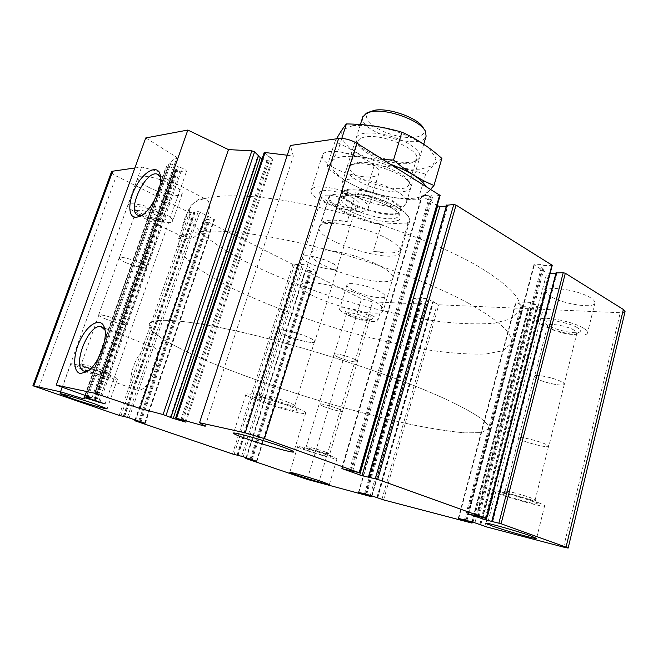 <?xml version="1.0" encoding="UTF-8"?>
<svg xmlns="http://www.w3.org/2000/svg" width="658" height="658" viewBox="0 0 658 658"><rect width="100%" height="100%" fill="white"/><g stroke="black" fill="none" stroke-linecap="round" stroke-linejoin="round"><path stroke-width="0.49" stroke-dasharray="3.29 2.47" d="M325.71 452.136C318.859 449.587 306.324 446.14 306.233 446.766L306.225 446.782C305.189 447.522 329.74 455.081 329.748 454.02L325.71 452.136M323.185 406.331L319.171 404.045C319.163 402.959 331.805 406.151 338.599 408.955L342.489 411.201C342.415 412.262 329.962 409.12 323.185 406.331M531.968 498.295C524.229 495.161 505.171 490.161 505.064 491.213L505.048 491.238C503.699 492.423 535.053 501.577 535.135 500.006L531.968 498.295M521.926 440.153C519.688 439.149 518.636 438.417 518.759 437.957C518.66 436.155 537.907 440.589 545.564 444.175C547.703 445.145 548.706 445.853 548.575 446.297C548.492 448.082 529.575 443.681 521.926 440.153M288.114 402.227C277.742 398.057 259.655 393.336 259.087 394.611L259.046 394.66C257.072 396.511 294.225 408.149 294.726 405.846L294.743 405.789C294.735 405.172 292.522 403.987 288.114 402.227M285.843 335.292C281.229 333.203 279.058 331.673 279.321 330.678C279.683 328.391 297.992 332.561 308.232 337.307C312.682 339.347 314.763 340.844 314.475 341.782C313.948 344.044 296.059 339.956 285.843 335.292M101.834 370.1C90.894 366.284 84.018 364.368 81.197 364.351L81.181 364.376C79.799 365.379 108.907 374.854 109.08 373.473L101.834 370.1M105.996 319.122C101.143 317.14 98.766 315.782 98.856 315.05C101.645 314.483 108.504 316.235 119.427 320.331C124.181 322.288 126.492 323.621 126.361 324.312C123.589 324.887 116.803 323.152 105.996 319.122M625.075 311.612C624.722 312.46 623.118 312.83 620.264 312.731L543.105 309.35L536.788 306.266L537.676 305.88L532.528 302.91L530.702 302.409L515.79 301.981L521.21 305.205L523.62 305.723L528.127 308.289L527.905 308.684L438.812 304.786L426.614 298.485L414.54 298.123L426.433 304.243L372.65 301.89L361.538 298.79L305.542 270.759L305.411 270.348L309.457 270.38L311.522 271.071L316.416 271.047L303.947 264.598L292.884 264.417L204.136 219.978L203.824 219.451L207.657 219.221L209.91 219.978L214.508 219.64L199.909 212.073L198.239 211.621L193.888 211.925L194.842 212.789L189.405 212.6L116.326 176.007C113.003 174.296 111.391 172.922 111.49 171.878M134.865 167.979L141.643 167L164.368 173.12L166.713 166.055L168.719 166.301L179.815 170.965C183.475 172.174 185.696 172.371 186.469 171.541C186.617 170.636 185.211 169.501 182.25 168.152L170.652 163.891L169.262 162.847L176.961 157.385L145.747 137.941M62.181 387.208L141.643 167M84.166 398.978L164.368 173.12M91.956 397.884L176.961 157.385M258.405 155.609L257.878 155.675L258.38 156.185M185.03 421.671L272.083 158.866L272.626 160.281C270.89 161.605 267.387 161.095 262.106 158.743M272.083 158.866L264.22 152.409M287.266 155.23L293.328 156.226L290.466 145.467M205.164 426.236L293.328 156.226M440.128 195.451L432.783 196.15L429.814 195.122L421.753 195.87L437.183 205.617M446.346 206.119L447.744 205.946L446.823 205.238M552.251 265.306L544.758 265.478L542.11 264.565L533.868 264.73L546.856 272.881L550.137 273.448M555.837 273.506L556.865 273.424L556.175 272.906L491.962 521.375M331.838 166.589C324.641 162.213 321.523 158.381 322.469 155.091C324.155 147.746 354.514 152.13 370.207 162.263C376.944 166.548 379.839 170.225 378.876 173.293C376.812 180.679 347.539 176.328 331.838 166.589M550.968 296.569C547.415 294.439 545.844 292.588 546.255 291.025C546.749 285.276 578.686 290.022 590.563 297.819C593.845 299.875 595.284 301.635 594.89 303.108C593.944 308.89 562.878 304.103 550.968 296.569M353.042 290.334C348.65 288.072 346.618 286.263 346.963 284.889C347.432 281.385 368.472 285.416 379.189 291.157C383.392 293.369 385.317 295.129 384.963 296.437C384.28 299.925 363.751 295.935 353.042 290.334M148.609 187.275C140.952 183.302 137.415 180.119 137.983 177.718C139.019 173.72 158.956 177.709 172.026 184.635C179.412 188.566 182.792 191.659 182.167 193.921C180.958 197.902 161.646 194.02 148.609 187.275M388.434 239.356C365.692 226.007 320.75 218.333 319.369 227.084C312.813 240.219 396.692 266.186 400.525 252.211C401.52 248.864 397.49 244.587 388.434 239.356M380.406 266.235C357.36 253.363 312.295 245.089 311.168 253.083C305.008 264.952 389.355 291.066 392.81 278.35C393.723 275.315 389.585 271.277 380.406 266.235M478.605 266.605C436.081 241.667 360.633 214.829 298.049 202.968C235.325 191.05 194.702 194.875 189.183 208.306L190.022 219.279L200.279 232.184C211.202 241.42 225.406 250.813 242.876 260.346C271.335 274.682 303.387 287.521 339.026 298.847C374.863 309.647 408.947 317.279 441.279 321.762C461.628 323.933 479.312 324.419 494.331 323.201L511.381 318.76L519.697 310.617C523.381 300.056 509.687 285.383 478.605 266.605M442.39 397.621C397.185 377.149 318.842 350.969 255.394 335.473C191.791 319.92 152.475 316.761 149.095 323.999L151.554 330.612L163.521 339.618C175.579 346.544 190.845 353.988 209.318 361.941C239.224 374.205 272.404 386.049 308.857 397.498C345.45 408.667 379.929 417.756 412.295 424.772C432.61 428.819 450.105 431.525 464.787 432.874L481.113 432.627L488.384 429.024C490.827 423.374 475.495 412.911 442.39 397.621C397.185 377.149 318.842 350.969 255.394 335.473C191.791 319.92 152.475 316.761 149.095 323.999L151.554 330.612L163.521 339.618C175.579 346.544 190.845 353.988 209.318 361.941C239.224 374.205 272.404 386.049 308.857 397.498C345.45 408.667 379.929 417.756 412.295 424.772C432.61 428.819 450.105 431.525 464.787 432.874L481.113 432.627L488.384 429.024C490.827 423.374 475.495 412.911 442.39 397.621M160.634 177.479L160.84 178.047C164.344 186.995 153.643 209.96 143.831 214.475L141.709 215.331M188.632 238.87L186.617 238.591C173.202 235.013 192.621 193.238 205.082 198.765C217.124 201.743 201.71 239.553 188.632 238.87M104.976 330.127L105.148 330.513C109.549 339.38 100.485 363.751 90.5 369.615L88.419 370.725M136.609 389.997L136.477 389.972C121.853 387.595 138.476 342.423 152.162 346.898C166.351 349.02 150.328 393.862 136.609 389.997M162.23 212.427C148.979 205.732 128.993 201.512 128.096 205.132C124.444 211.07 170.825 227.701 172.643 221.187C173.194 219.155 169.723 216.235 162.23 212.427M158.817 212.682C148.305 207.369 132.776 204.58 134.462 208.224C135.252 212.756 161.736 222.264 165.742 219.501C167.469 218.209 165.158 215.939 158.817 212.682M156.546 215.289C146.068 210.782 139.282 209.334 136.181 210.93L136.165 211.531C136.79 215.281 159.08 223.276 162.394 220.973L162.855 220.537C163.168 219.311 161.07 217.568 156.546 215.289M126.097 262.739C121.376 260.593 119.114 258.997 119.32 257.969C122.281 256.826 129.1 258.421 139.776 262.739C144.406 264.878 146.602 266.432 146.364 267.428C143.428 268.563 136.667 267 126.097 262.739M371.951 315.486C361.102 309.951 340.03 305.657 339.66 308.824C337.052 313.298 376.82 325.414 377.865 320.454C378.177 319.278 376.212 317.625 371.951 315.486M368.135 315.264C359.687 310.954 343.451 307.985 345.113 310.987C345.763 314.368 369.204 321.507 372.05 319.188C373.078 318.414 371.778 317.107 368.135 315.264M365.938 317.362C359.441 314.08 346.889 311.505 346.651 313.373L346.667 313.759C347.177 316.564 366.893 322.568 369.245 320.635L369.516 320.339C369.706 319.632 368.513 318.645 365.938 317.362M338.048 357.113C335.358 355.896 334.083 354.999 334.215 354.415C334.346 352.894 346.939 355.748 353.568 358.824C356.184 360.016 357.426 360.897 357.286 361.464C357.08 362.969 344.669 360.148 338.048 357.113M583.054 327.955C570.988 320.504 538.968 315.223 538.622 320.43C535.217 327.24 586.023 340.293 587.504 332.89C587.865 331.566 586.385 329.921 583.054 327.955M577.222 327.61C567.632 321.721 542.521 318.258 545.605 323.111C547.004 327.923 575.643 335.267 579.854 331.846C581.203 330.875 580.323 329.461 577.222 327.61M574.187 330.184C566.957 325.784 547.9 322.593 547.645 325.677L547.711 326.376C548.854 330.374 572.962 336.559 576.424 333.713L576.901 333.154C577.115 332.356 576.211 331.369 574.187 330.184M537.602 379.041C535.431 377.922 534.428 377.034 534.6 376.368C534.699 373.851 553.847 377.602 561.266 381.64C563.338 382.726 564.293 383.589 564.112 384.231C563.848 386.74 545.021 383.014 537.602 379.041M359.219 197.893C343.246 188.188 312.78 183.286 311.324 189.94C305.995 200.172 365.075 219.13 368.209 208.224C369.08 205.452 366.078 202.014 359.219 197.893M353.552 198.313C340.474 190.384 316.07 187.662 319.459 194.316C321.285 201.389 352.425 211.382 358.857 206.974C361.629 205.057 359.86 202.171 353.552 198.313M350.278 201.702C340.696 195.961 322.609 193.008 321.704 196.948L321.729 198.288C323.218 204.161 349.456 212.583 354.777 208.899L355.756 207.887C356.266 206.225 354.44 204.161 350.278 201.702M308.709 262.723C304.259 260.412 302.228 258.553 302.631 257.146C303.297 253.939 321.482 257.418 331.352 262.723C335.646 265.001 337.587 266.811 337.176 268.16C336.361 271.359 318.579 267.921 308.709 262.723M105.436 373.596C91.108 368.307 70.817 362.673 70.793 363.948C68.646 365.601 117.165 381.369 117.469 379.14C117.552 378.44 113.538 376.59 105.436 373.596M102.187 373.02C92.095 369.303 77.841 365.33 77.521 366.128C75.44 367.164 111.095 378.753 110.857 376.976C110.766 376.442 107.871 375.118 102.187 373.02M294.735 407.113C277.026 400.031 245.993 391.946 245.96 394.315C242.851 397.333 304.728 416.711 305.657 413.027C305.962 412.097 302.318 410.131 294.735 407.113M289.232 406.142C276.804 401.183 255.115 395.491 254.531 396.98C251.397 398.929 297.301 413.306 297.145 410.337C297.153 409.63 294.513 408.231 289.232 406.142M539.404 503.074C526.252 497.777 493.73 489.248 494.29 491.164C492.102 493.081 544.339 508.371 544.61 505.862C544.75 505.434 543.014 504.505 539.404 503.074M533.58 501.758C524.311 498.032 501.47 492.011 501.429 493.245C499.29 494.479 537.759 505.731 537.356 503.732L533.58 501.758M330.283 455.665C318.678 451.363 297.367 445.491 297.638 446.642C295.985 447.843 336.912 460.452 336.978 458.758L330.283 455.665M326.533 454.81C318.332 451.783 303.313 447.629 303.256 448.369C301.701 449.134 331.665 458.363 331.352 457.014L326.533 454.81M125.999 262.739C121.204 260.56 118.909 258.948 119.123 257.903C119.871 254.704 148.774 264.829 146.57 267.493C143.584 268.645 136.724 267.066 125.999 262.739M105.897 319.114C100.97 317.098 98.56 315.725 98.659 314.976C99.07 312.714 128.466 322.642 126.566 324.386C123.753 324.962 116.861 323.201 105.897 319.114M308.553 262.723C304.029 260.379 301.964 258.487 302.376 257.056C303.601 251.701 340.564 263.496 337.431 268.242C336.6 271.491 318.554 267.995 308.553 262.723M285.679 335.276C280.999 333.162 278.795 331.599 279.066 330.596C279.79 326.796 317.419 338.689 314.738 341.864C314.203 344.159 296.051 340.005 285.679 335.276M537.43 379.024C535.225 377.889 534.206 376.985 534.386 376.31C534.707 372.683 566.267 381.064 564.334 384.288C564.062 386.83 544.964 383.046 537.43 379.024M521.753 440.12C519.483 439.108 518.414 438.36 518.537 437.891C518.578 435.308 550.475 444.216 548.797 446.363C548.714 448.164 529.517 443.706 521.753 440.12M337.941 357.105C335.202 355.871 333.91 354.958 334.042 354.366C334.346 351.923 358.988 359.457 357.459 361.513C357.245 363.043 344.652 360.181 337.941 357.105M323.07 406.315L319.007 403.987C319.081 402.26 343.994 409.901 342.662 411.25C342.588 412.336 329.954 409.136 323.07 406.315M408.799 217.296C409.844 219.706 409.284 221.614 407.129 223.029L382.413 224.082C354.547 219.895 322.075 201.916 330.875 194.678L355.197 192.728C377.906 195.952 405.821 208.931 408.799 217.296L409.268 218.061C407.828 214.952 404.02 211.547 397.843 207.846C385.736 200.986 371.778 196.133 355.978 193.287L355.197 192.728M407.129 223.029L407.952 223.597L409.572 221.549L409.268 218.061M330.875 194.678L328.984 196.602C325.118 204.654 355.246 220.446 381.286 224.723L382.413 224.082M370.544 299.258C347.111 286.978 301.923 277.964 301.109 285.013C295.426 295.31 380.34 321.598 383.334 310.469C384.132 307.812 379.872 304.07 370.544 299.258M355.978 193.287L347.227 221.598C333.302 219.303 324.591 219.714 321.088 222.84L347.227 221.598M329.748 195.368L321.088 222.84M381.286 224.723L373.3 251.249C386.427 253.634 395.294 253.519 399.891 250.912L373.3 251.249M407.952 223.597L399.891 250.912M468.471 303.264C425.208 279.535 348.954 252.878 286.123 240.022C223.144 227.109 182.875 229.017 177.948 240.746L179.223 250.525L189.956 262.353C201.2 270.948 215.692 279.806 233.442 288.903C262.303 302.672 294.669 315.231 330.538 326.59C366.588 337.496 400.788 345.532 433.129 350.714C453.469 353.412 471.112 354.506 486.032 354.004L502.885 350.714L510.912 343.821C514.26 334.609 500.113 321.088 468.471 303.264M369.936 111.621C360.123 116.227 372.436 128.68 391.461 134.421C410.395 140.434 428.284 137.333 423.415 128.178M362.739 117.058C357.656 131.929 422.008 151.381 426.104 136.181M350.311 179.075C345.68 179.56 342.95 180.827 342.119 182.883L341.905 183.911C340.079 196.051 399.176 214.344 405.813 203.692L406.331 202.763C411.382 194.365 369.549 176.451 350.311 179.075M352.762 125.645L342.152 130.095L340.91 137.876L348.756 147.302C365.922 160.503 399.513 170.628 421.087 169.09L432.767 165.528L435.933 158.307L429.411 148.692C420.273 141.643 408.157 135.515 393.065 130.309C377.626 126.344 364.187 124.781 352.762 125.645M364.614 133.179C357.368 134.446 354.703 137.341 356.636 141.881C361.431 154.252 404.9 167.708 416.802 160.503C423.053 156.193 419.615 150.18 406.479 142.482C391.411 135.203 377.453 132.102 364.614 133.179M441.872 158.422C436.887 161.514 431.475 166.762 425.636 174.189C408.84 168.966 391.683 166.161 374.147 165.767C362.394 155.732 349.332 147.713 334.955 141.692L336.567 138.797M341.806 138.41L337.793 151.101C333.121 159.359 329.436 164.837 326.738 167.527C339.462 177.874 352.696 185.679 366.416 190.943C382.569 196.265 399.776 199.259 418.052 199.925C421.581 198.214 425.792 194.661 430.677 189.265M383.005 159.524C367.115 158.43 352.038 155.625 337.793 151.101M334.955 141.692L326.738 167.527M374.147 165.767L366.416 190.943M425.636 174.189L418.052 199.925M355.032 163.932L349.365 165.429C340.449 169.896 354.637 181.945 375.011 188.122C395.302 194.529 414.548 192.835 410.411 184.322C406.998 174.666 371.367 161.465 355.032 163.932M390.712 164.336C371.967 157.936 356.06 155.37 342.999 156.637C318.497 159.623 334.79 179.626 367.468 190.861C399.694 202.557 434.19 200.789 425.8 186.222M365.766 136.88C361.464 137.53 358.89 138.92 358.051 141.059L358.396 144.793C362.747 156.111 402.885 168.53 413.75 161.926L416.465 159.146C421.367 150.378 383.581 133.574 365.766 136.88M357.763 162.6L352.54 163.99L350.13 166.384C344.529 178.219 405.534 197.104 408.889 184.569L408.552 181.328C405.361 172.404 372.782 160.322 357.763 162.6M563.593 547.119L620.264 312.731M486.69 526.943L543.105 309.35M484.806 526.375L541.295 308.857M479.83 524.623L536.788 306.266M479.929 524.508L536.912 306.06M480.554 524.722L537.553 306.085M480.611 524.747L537.676 305.88M474.928 522.74L532.528 302.91M473.028 522.164L530.702 302.409M458.716 518.43L516.267 301.866M458.626 518.405L516.069 302.277M464.433 519.927L521.21 305.205M465.37 520.165L522.107 305.452M465.996 520.33L522.732 305.476M466.933 520.577L523.62 305.723M472.008 521.901L528.127 308.289M471.605 522.987L527.905 308.684M383.606 499.907L438.812 304.786M381.936 499.397L437.208 304.341M377.059 497.719L432.75 301.981M377.067 497.613L432.775 301.8M377.569 497.785L433.293 301.816M377.544 497.777L433.326 301.627M371.976 495.852L428.235 298.938M370.289 495.342L426.614 298.485M358.774 492.34L414.877 298.041M358.857 492.357L414.853 298.428M364.524 493.837L419.927 301.084M365.354 494.059L420.725 301.306M365.856 494.183L421.235 301.323M366.695 494.405L422.033 301.545M371.647 495.745L426.483 303.873M371.433 496.716L426.433 304.243M318.711 482.89L372.65 301.89M307.228 479.394L361.538 298.79M246.298 458.667L305.542 270.759M246.298 457.771L305.411 270.348M250.122 459.078L309.457 270.38M250.912 459.35L310.231 270.594M251.488 459.539L310.749 270.857M252.277 459.81L311.522 271.071M256.653 461.307L316.161 271.121M256.423 461.225L316.037 270.701M243.221 456.726L303.947 264.598M241.593 456.233L302.384 264.171M237.143 455.097L297.778 264.162M237.283 455.139L297.852 264.376M237.883 455.287L298.387 264.639M237.982 455.443L298.461 264.853M234.092 454.456L294.43 264.845M232.488 453.971L292.884 264.417M135.375 420.931L204.136 219.978M135.211 419.911L203.824 219.451M138.723 421.112L207.657 219.221M139.57 421.4L208.479 219.451M140.236 421.622L209.088 219.756M141.075 421.91L209.91 219.978M145.114 423.291L214.302 219.723M144.661 423.135L213.998 219.188M129.165 417.855L199.909 212.073M127.43 417.328L198.239 211.621M123.334 416.349L193.888 211.925M123.589 416.407L194.061 212.197M124.296 416.58L194.678 212.509M124.485 416.802L194.842 212.789M120.907 415.946L191.05 213.052M119.197 415.428L189.405 212.6M38.723 388.055L116.326 176.007M85.236 395.483L166.713 166.055M86.65 397.728L168.719 166.301M93.757 400.039L175.332 168.9M94.217 400.78L175.859 169.336M175.875 169.303L94.415 400.253L175.867 169.32M95.139 400.483L176.476 169.764M98.708 401.586L179.815 170.965M100.074 402.03L182.25 168.152M96.562 400.878L179.017 166.77M95.665 400.623L178.137 166.63M94.851 400.401L177.323 166.523M87.662 398.074L170.652 163.891M169.262 162.847L86.56 395.952L169.295 162.806M170.611 417.394L258.24 155.601M170.512 417.361L258.035 155.921M183.072 420.849L270.537 157.213M181.879 420.462L269.443 156.76M180.736 420.092L268.382 156.341M176.007 418.217L264.483 152.895M359.26 472.872L439.61 195.673M352.606 471.284L432.783 196.15M351.405 470.922L431.648 195.854M350.624 470.643L430.957 195.426M349.423 470.281L429.814 195.122M342.053 468.521L422.239 195.665M342.218 468.562L422.181 196.421M369.5 477.42L447.489 206.053M369.451 477.404L447.539 205.683M368.694 477.124L446.872 205.271M485.917 518.43L551.651 265.495M479.073 516.686L544.758 265.478M477.979 516.357L543.714 265.19M477.346 516.127L543.154 264.845M476.252 515.798L542.11 264.565M468.652 513.873L534.436 264.557M468.529 513.84L534.173 265.108M483.062 517.706L546.856 272.881M485.234 518.257L548.904 273.432M492.497 521.564L556.569 273.514M492.579 521.597L556.726 273.243M346.042 195.549L339.166 197.597C337.521 200.18 339.01 203.421 343.632 207.336C355.123 215.314 377.733 222.157 391.666 221.869L399.019 220.167C401.273 217.806 400.245 214.631 395.952 210.634C384.691 202.269 359.918 194.784 346.042 195.549M350.064 189.126C345.195 189.594 342.67 190.984 342.489 193.296C340.795 203.947 394.323 220.52 400.097 211.128C407.516 204.342 368.332 186.88 350.064 189.126M349.924 189.998C345.754 190.376 343.303 191.47 342.571 193.263C337.373 203.89 397.169 222.396 400.154 211.086C404.588 203.791 367.148 187.892 349.924 189.998M348.6 194.25C344.43 194.612 341.987 195.681 341.263 197.458C336.106 207.944 395.952 226.467 398.904 215.298C403.305 208.101 365.807 192.235 348.6 194.25M319.171 404.045L306.225 446.782L303.256 448.369M342.489 411.201L329.748 454.02L331.352 457.014M518.759 437.957L505.048 491.238M548.575 446.297L535.135 500.006M279.321 330.678L259.046 394.66M314.475 341.782L294.726 405.846M98.856 315.05L81.181 364.376L77.521 366.128M126.361 324.312L109.08 373.473M479.698 524.426L536.657 306.118M480.776 524.813L537.808 306.019M458.272 518.34L515.79 301.981M472.345 521.991L528.39 308.577M376.902 497.555L432.594 301.841M377.725 497.851L433.474 301.775M358.462 492.274L414.54 298.123M372.017 495.869L426.787 304.161M246.084 457.705L305.156 270.413M256.875 461.398L316.416 271.047M237.036 455.081L297.646 264.195M238.13 455.352L298.584 264.82M135.046 419.862L203.626 219.533M145.27 423.374L214.508 219.64M123.252 416.333L193.797 211.966M124.625 416.654L194.941 212.748M84.898 395.359L165.651 168.029M105.099 403.946L186.469 171.541M170.282 417.32L257.878 155.675M185.934 422.156L272.626 160.281M341.625 468.455L421.753 195.87M369.714 477.519L447.744 205.946M468.126 513.766L533.868 264.73M492.752 521.679L556.865 273.424M319.369 227.084L311.168 253.083M400.525 252.211L392.81 278.35M189.183 208.306L177.948 240.746M519.697 310.617L510.912 343.821M160.84 178.047L160.56 176.731M143.831 214.475L140.401 216.095M138.377 215.372L186.617 238.591M158.652 174.789L160.338 175.661M160.412 175.694L205.082 198.765M105.148 330.513L104.885 329.609M90.5 369.615L87.103 371.663M84.594 371.211L136.477 389.972M102.525 327.281L104.441 328.038M104.54 328.079L152.162 346.898M137.983 177.718L128.096 205.132M182.167 193.921L172.643 221.187M162.394 220.973L165.742 219.501M136.165 211.531L134.462 208.224M136.181 210.93L119.32 257.969M162.855 220.537L146.364 267.428M346.963 284.889L339.66 308.824M384.963 296.437L377.865 320.454M369.245 320.635L372.05 319.188M346.667 313.759L345.113 310.987M346.651 313.373L334.215 354.415M369.516 320.339L357.286 361.464M546.255 291.025L538.622 320.43M594.89 303.108L587.504 332.89M576.424 333.713L579.854 331.846M547.711 326.376L545.605 323.111M547.645 325.677L534.6 376.368M576.901 333.154L564.112 384.231M322.469 155.091L311.324 189.94M378.876 173.293L368.209 208.224M354.777 208.899L358.857 206.974M321.729 198.288L319.459 194.316M321.704 196.948L302.631 257.146M355.756 207.887L337.176 268.16M70.793 363.948L60.026 393.772M117.469 379.14L107.131 408.758M109.096 373.448L110.857 376.976M245.96 394.315L233.532 433.17M305.657 413.027L293.797 451.873M259.087 394.611L254.531 396.98M294.743 405.789L297.145 410.337M494.29 491.164L485.949 523.299M544.61 505.862L536.541 538.392M505.064 491.213L501.429 493.245M535.143 499.973L537.356 503.732M297.638 446.642L289.791 472.354M336.978 458.758L329.354 484.543M119.123 257.903L98.659 314.976M146.57 267.493L126.566 324.386M302.376 257.056L279.066 330.596M337.431 268.242L314.738 341.864M534.386 376.31L518.537 437.891M564.334 384.288L548.797 446.363M334.042 354.366L319.007 403.987M357.459 361.513L342.662 411.25M328.984 196.602L301.109 285.013M409.572 221.549L383.334 310.469M367.493 112.674L366.481 113.11M424.196 129.387L425.487 131.378M360.387 124.551L342.119 182.883M423.727 144.201L406.331 202.763M341.905 183.911L342.571 193.263L341.263 197.458L346.865 195.78C352.277 195.344 360.173 196.454 370.536 199.119C386.575 204.235 393.377 208.676 396.634 211.629C398.616 213.85 399.398 215.076 398.97 215.289L400.113 211.119L405.813 203.692M413.75 161.926L416.802 160.503M358.396 144.793L356.636 141.881M358.051 141.059L350.13 166.384M416.465 159.146L408.889 184.569M352.54 163.99L349.365 165.429M408.552 181.328L410.411 184.322"/><path stroke-width="0.99" d="M556.175 272.906L563.223 272.7L565.312 273.259L623.365 309.482L625.075 311.612L568.15 548.048M480.537 524.771L473.028 522.164L458.272 518.34L471.605 522.987L383.606 499.907L370.289 495.342L358.462 492.274L371.433 496.716L307.228 479.394L246.298 458.667L256.423 461.225L243.221 456.726L232.488 453.971L135.375 420.931L144.661 423.135L127.43 417.328L119.197 415.428L32.9 385.769L60.52 391.823L84.166 398.978L84.454 397.679L105.099 403.954L86.025 397.457L91.956 397.884L56.201 385.07L94.875 393.27L139.907 408.47L163.094 414.556L173.194 418.439L185.934 422.173L175.612 418.019L205.164 426.236L199.538 422.699L245.212 432.841L264.491 438.639L359.169 472.699L342.176 468.702L362.056 475.693L377.741 479.378L486.106 518.364L468.504 513.939L484.864 519.68L501.092 523.76L566.036 547.119L568.142 548.065L563.593 547.119L486.69 526.943L480.554 524.722M111.49 171.878L112.683 171.195L134.865 167.979M60.52 391.823L62.181 387.208M94.226 400.78L94.407 400.253L94.226 400.78M56.201 385.07L145.747 137.941L187.834 130.054L228.466 149.605L251.858 150.838L254.556 151.883L258.405 155.609M80.465 373.514C72.651 372.206 72.898 354.292 80.539 339.314C88.008 324.172 100.23 317.238 104.013 326.565C109.088 336.715 98.593 364.919 87.103 371.663L80.465 373.514M136.354 217.362C127.701 218.102 127.718 201.299 135.976 186.42C144.028 171.393 157.032 164.393 160.009 174.09C164.056 184.347 151.677 210.914 140.401 216.095L136.354 217.362M94.875 393.27L187.834 130.054M139.907 408.47L228.466 149.605M258.38 156.185L262.106 158.743M264.22 152.409L287.266 155.23M199.538 422.699L290.466 145.467L338.607 138.501C344.447 138.114 350.533 139.685 356.875 143.222L440.128 195.451L359.72 472.946M437.183 205.617L439.881 206.497L446.346 206.119M446.823 205.238L453.765 204.49L456.043 205.09L552.251 265.306L486.468 518.529M550.137 273.448L555.837 273.506M245.689 438.499C237.497 435.571 233.442 433.795 233.532 433.17C233.286 431.664 264.409 440.383 282.463 446.93C290.194 449.727 293.962 451.396 293.772 451.947C293.534 453.337 263.619 444.931 245.689 438.499M491.765 525.824L485.949 523.299C485.217 522.016 517.813 531.195 531.179 536.064L536.533 538.425C536.747 539.576 505.081 530.628 491.765 525.824M296.988 475.208L289.791 472.354C289.397 471.597 310.749 477.774 322.502 481.837L329.354 484.568C329.51 485.259 308.692 479.23 296.988 475.208M72.948 398.88L60.026 393.772C59.886 392.966 80.227 398.871 94.768 403.88L107.114 408.791C107.04 409.539 87.374 403.823 72.948 398.88M141.709 215.331L138.377 215.372C125.612 212.189 145.78 169.09 157.591 174.238L160.634 177.479M88.419 370.725L84.594 371.211C70.645 369.171 88.287 322.626 101.274 326.787L104.976 330.127M424.196 129.387L423.415 128.178C419.294 118.432 388.779 107.262 374.336 110.314L367.493 112.674M423.727 144.201L426.104 136.181L425.487 131.378C420.997 120.685 387.217 108.323 371.318 111.671L366.481 113.11L362.739 117.058M336.567 138.797C340.293 132.168 343.566 127.216 346.388 123.943C365.297 124.091 383.811 126.846 401.939 132.209C416.284 138.591 429.592 147.326 441.872 158.422L433.976 185.474C420.355 179.955 406.866 171.475 393.509 160.026L383.005 159.524M401.939 132.209L393.509 160.026M346.388 123.943L341.806 138.41M430.677 189.265L433.976 185.474M425.8 186.222C420.865 178.532 409.169 171.236 390.712 164.336M501.092 523.76L565.312 273.259M566.036 547.119L623.365 309.482M464.285 520.478L464.433 519.927M465.214 520.758L465.37 520.165M465.839 520.922L465.996 520.33M466.769 521.202L466.933 520.577M471.737 522.945L472.008 521.901M364.384 494.331L364.524 493.837M365.206 494.586L365.354 494.059M365.708 494.709L365.856 494.183M366.531 494.964L366.695 494.405M371.392 496.634L371.647 495.745M246.067 458.527L246.298 457.771M249.982 459.531L250.122 459.078M250.78 459.769L250.912 459.35M251.348 459.967L251.488 459.539M134.931 420.725L135.211 419.911M138.558 421.597L138.723 421.112M139.414 421.852L139.57 421.4M140.08 422.082L140.236 421.622M140.935 422.346L141.075 421.91M33.838 385.892L112.683 171.195M84.454 397.679L85.236 395.483M86.469 398.238L86.65 397.728M93.584 400.541L93.757 400.039M94.941 401.051L95.139 400.483M98.503 402.178L98.708 401.586M86.042 397.448L86.576 395.96L86.025 397.457M163.094 414.556L251.858 150.838M166.022 415.502L254.556 151.883M170.792 417.378L258.495 155.321M173.194 418.439L260.321 157.64M176.525 418.208L265.207 152.187M245.212 432.841L338.607 138.501M264.491 438.639L356.875 143.222M359.169 472.699L439.709 194.9M359.712 474.986L437.652 205.905M362.056 475.693L439.881 206.497M368.661 477.05L446.922 204.901M375.348 478.662L453.765 204.49M377.741 479.378L456.043 205.09M486.106 518.364L551.963 264.935M482.717 519.03L483.062 517.706M484.864 519.68L485.234 518.257M492.061 521.35L556.331 272.642M498.904 523.102L563.223 272.7M472.057 523.085L472.345 521.991M371.754 496.782L372.017 495.869M245.837 458.486L246.084 457.705M134.758 420.692L135.046 419.862M32.9 385.769L111.523 171.779M83.985 397.942L84.898 395.359M170.948 417.46L258.602 155.527M175.612 418.019L264.228 152.385M368.431 477.009L446.667 205.008M491.781 521.292L556.035 272.725M160.56 176.731L160.009 174.09M157.591 174.238L158.652 174.789M104.885 329.609L104.013 326.565M101.274 326.787L102.525 327.281M362.879 116.614L360.387 124.551"/></g></svg>
